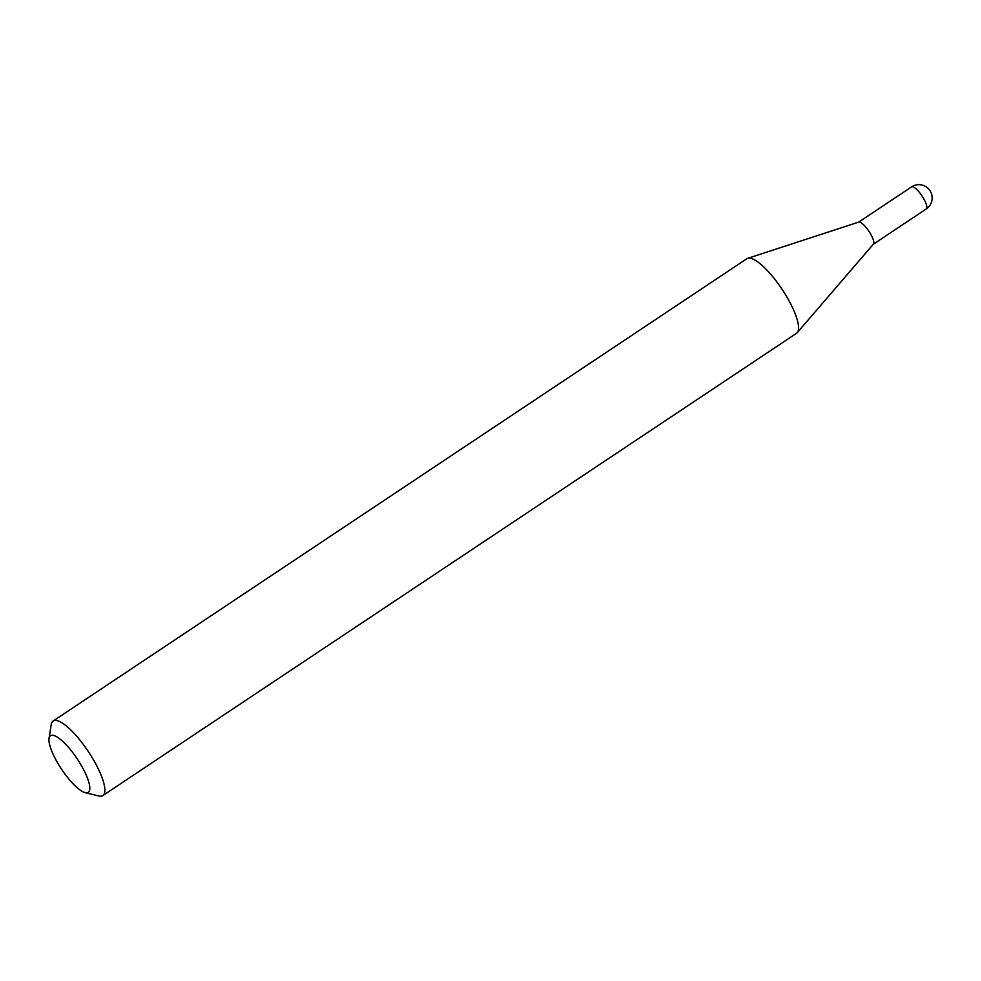 <?xml version="1.0" encoding="UTF-8"?>
<svg xmlns="http://www.w3.org/2000/svg" width="981" height="981" viewBox="0 0 981 981"><rect width="100%" height="100%" fill="white"/><g stroke="black" fill="none" stroke-linecap="round" stroke-linejoin="round"><path stroke-width="1.47" d="M98.701 795.947A44.807 12.348 -123.7 0 0 98.836 795.971A44.807 12.348 -123.7 0 0 98.971 796.008A44.807 12.348 -123.7 0 0 102.821 795.579L796.547 333.295A44.807 12.348 -123.7 0 0 797.259 332.657A44.807 12.348 -123.7 0 0 784.481 293.037A44.807 12.348 -123.7 0 0 750.71 258.297A44.807 12.348 -123.7 0 0 747.718 258.322L858.767 222.111A13.256 3.654 -123.7 0 1 859.65 222.111A13.256 3.654 -123.7 0 1 869.644 232.387A13.256 3.654 -123.7 0 1 873.433 244.11A13.256 3.654 -123.7 0 1 873.225 244.306A13.256 3.654 -123.7 0 0 870.834 234.398A13.256 3.654 -123.7 0 0 858.51 222.233M53.428 735.37A34.053 9.381 -123.7 0 0 49.05 738.374A34.053 9.381 -123.7 0 0 61.57 769.227A34.053 9.381 -123.7 0 0 85.224 792.66A34.053 9.381 -123.7 0 0 85.335 792.685A34.053 9.381 -123.7 0 0 82.146 766.934A34.053 9.381 -123.7 0 0 53.428 735.37M102.821 795.579A44.807 12.348 -123.7 0 0 91.65 756.768A44.807 12.348 -123.7 0 0 56.984 720.581A44.807 12.348 -123.7 0 0 53.133 721.01A44.807 12.348 -123.7 0 0 51.233 724.542L49.05 738.374M747.718 258.322A44.807 12.348 -123.7 0 0 746.86 258.726L53.133 721.01M873.335 244.22L926.26 208.953A13.256 3.654 -123.7 0 0 923.881 199.057A13.256 3.654 -123.7 0 0 912.698 186.758A13.256 3.654 -123.7 0 0 911.557 186.881L858.633 222.16M926.26 208.953A13.256 13.256 0 0 0 921.846 184.992A13.256 13.256 0 0 0 911.557 186.881M85.224 792.66L98.836 795.971M873.433 244.11L797.259 332.657"/></g></svg>
